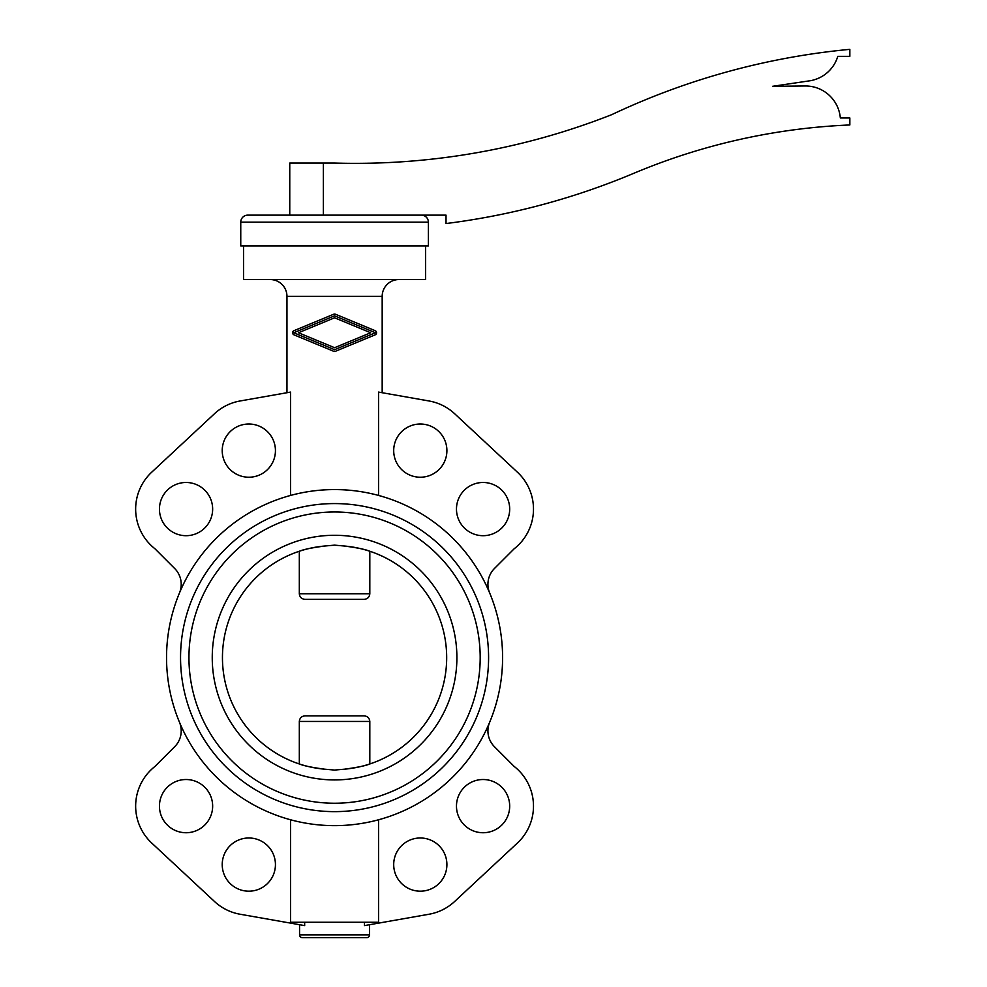 <?xml version="1.0" encoding="UTF-8"?>
<svg xmlns="http://www.w3.org/2000/svg" width="987" height="987" viewBox="0 0 987 987"><rect width="100%" height="100%" fill="white"/><g stroke="black" fill="none" stroke-linecap="round" stroke-linejoin="round"><path stroke-width="1.48" d="M299.555 924.708L299.555 934.849A2.801 2.801 0 0 0 302.355 937.65L366.769 937.65A2.801 2.801 0 0 0 369.57 934.849L369.57 924.708M247.749 215.141A6.995 6.995 0 0 0 240.754 222.137L240.754 245.936L428.383 245.936L428.383 222.137A6.995 6.995 0 0 0 421.375 215.141L247.749 215.141L289.759 215.141L289.759 163.052L323.366 163.052L323.366 215.141L446.025 215.141L446.025 223.543A714.107 714.107 0 0 0 634.209 173.132A624.5 624.5 0 0 1 849.844 124.967L849.844 117.959L840.332 117.959A35.001 35.001 0 0 0 805.084 85.98L772.55 86.313L810.364 80.712A35.001 35.001 0 0 0 837.803 56.345L849.844 56.345L849.844 49.35A714.107 714.107 0 0 0 611.804 114.628A700.116 700.116 0 0 1 334.568 163.052L323.366 163.052M243.555 245.936L243.555 279.543L425.582 279.543L425.582 245.936M270.154 279.543A16.804 16.804 0 0 1 286.958 296.347L382.179 296.347A16.804 16.804 0 0 1 398.97 279.543M293.41 331.015L293.953 330.682A2.245 2.245 0 0 0 293.953 334.827L293.41 334.507M292.843 333.803L292.621 333.187M292.584 332.582L293.102 331.324M375.665 334.544L375.183 334.827A2.245 2.245 0 0 0 375.183 330.682L335.432 314.224L333.717 314.224L335.432 314.224A2.245 2.245 0 0 0 333.717 314.224L335.432 314.224L333.717 314.224L293.953 330.682M376.306 331.706L376.54 332.397M376.553 332.94L375.985 334.26M375.245 334.803L335.42 351.298L333.705 351.298A2.245 2.245 0 0 0 335.42 351.298L333.705 351.298L293.953 334.827M179.486 592.928A22.405 22.405 0 0 0 174.65 568.463L154.947 548.76A50.411 50.411 0 0 1 151.702 472.205L214.475 413.738A50.411 50.411 0 0 1 240.088 400.981L290.573 392.086L290.573 495.437M328.942 489.675L331.385 489.614M378.552 495.437L378.552 392.086L429.049 400.981A50.411 50.411 0 0 1 454.649 413.738L517.435 472.205A50.411 50.411 0 0 1 514.19 548.76L494.487 568.463A22.405 22.405 0 0 0 489.651 592.928M382.179 296.347L382.179 392.727M286.958 296.347L286.958 392.727M166.544 657.601A168.024 168.024 0 0 0 334.568 825.638A168.024 168.024 0 0 0 502.593 657.601A168.024 168.024 0 0 0 334.568 489.577A168.024 168.024 0 0 0 166.544 657.601M331.385 825.601L328.942 825.539M509.687 509.095A26.6 26.6 0 0 0 483.087 482.483A26.6 26.6 0 0 0 456.475 509.095A26.6 26.6 0 0 0 483.087 535.694A26.6 26.6 0 0 0 509.687 509.095M509.687 806.12A26.6 26.6 0 0 0 483.087 779.52A26.6 26.6 0 0 0 456.475 806.12A26.6 26.6 0 0 0 483.087 832.732A26.6 26.6 0 0 0 509.687 806.12M393.702 864.587A26.6 26.6 0 0 0 420.302 891.187A26.6 26.6 0 0 0 446.901 864.587A26.6 26.6 0 0 0 420.302 837.988A26.6 26.6 0 0 0 393.702 864.587M446.901 450.627A26.6 26.6 0 0 0 420.302 424.015A26.6 26.6 0 0 0 393.702 450.627A26.6 26.6 0 0 0 420.302 477.227A26.6 26.6 0 0 0 446.901 450.627M222.223 450.627A26.6 26.6 0 0 0 248.835 477.227A26.6 26.6 0 0 0 275.435 450.627A26.6 26.6 0 0 0 248.835 424.015A26.6 26.6 0 0 0 222.223 450.627M222.223 864.587A26.6 26.6 0 0 0 248.835 891.187A26.6 26.6 0 0 0 275.435 864.587A26.6 26.6 0 0 0 248.835 837.988A26.6 26.6 0 0 0 222.223 864.587M212.649 806.12A26.6 26.6 0 0 0 186.049 779.52A26.6 26.6 0 0 0 159.45 806.12A26.6 26.6 0 0 0 186.049 832.732A26.6 26.6 0 0 0 212.649 806.12M212.649 509.095A26.6 26.6 0 0 0 186.049 482.483A26.6 26.6 0 0 0 159.45 509.095A26.6 26.6 0 0 0 186.049 535.694A26.6 26.6 0 0 0 212.649 509.095M299.32 593.755L299.32 551.277C303.145 549.537 311.571 547.797 324.563 546.033A112.012 112.012 0 0 0 324.563 769.181L334.568 770.07L344.562 769.181A112.012 112.012 0 0 0 344.562 546.033C357.565 547.797 365.98 549.537 369.817 551.277L369.817 593.755C369.422 597.209 367.485 599.072 363.993 599.356L305.131 599.356C301.652 599.072 299.703 597.209 299.32 593.755L369.817 593.755M212.242 657.601A122.326 122.326 0 0 0 334.568 779.927A122.326 122.326 0 0 0 456.895 657.601A122.326 122.326 0 0 0 334.568 535.287A122.326 122.326 0 0 0 212.242 657.601M334.568 803.233A145.62 145.62 0 0 0 480.188 657.601A145.62 145.62 0 0 0 334.568 511.982A145.62 145.62 0 0 0 188.949 657.601A145.62 145.62 0 0 0 334.568 803.233M334.568 811.635A154.021 154.021 0 0 0 488.59 657.601A154.021 154.021 0 0 0 334.568 503.58A154.021 154.021 0 0 0 180.547 657.601A154.021 154.021 0 0 0 334.568 811.635M363.993 715.859L305.131 715.859L363.993 715.859C367.485 716.13 369.422 718.005 369.817 721.46L369.817 763.938C365.98 765.665 357.565 767.417 344.562 769.181M305.131 715.859C301.652 716.13 299.703 718.005 299.32 721.46L299.32 763.938C303.145 765.665 311.571 767.417 324.563 769.181M370.668 332.755L334.568 317.802L298.469 332.755L334.568 347.708L370.668 332.755M375.418 332.755L334.568 349.682L293.719 332.755L334.568 315.84L375.418 332.755M324.563 546.033L334.568 545.145L344.562 546.033M333.717 314.224L335.284 314.162M304.662 922.253L304.662 925.609L240.088 914.233A50.411 50.411 0 0 1 214.475 901.476L151.702 843.009A50.411 50.411 0 0 1 154.947 766.455L174.65 746.752A22.405 22.405 0 0 0 179.486 722.287M290.573 819.778L290.573 922.253L378.552 922.253L378.552 819.778M335.42 351.298L333.705 351.298L335.42 351.298M364.462 922.253L364.462 925.609L429.049 914.233A50.411 50.411 0 0 0 454.649 901.476L517.435 843.009A50.411 50.411 0 0 0 514.19 766.455L494.487 746.752A22.405 22.405 0 0 1 489.651 722.287M337.739 489.614L339.849 489.663M299.555 934.849L369.57 934.849M299.32 721.46L369.817 721.46M240.754 222.137L428.383 222.137"/></g></svg>
